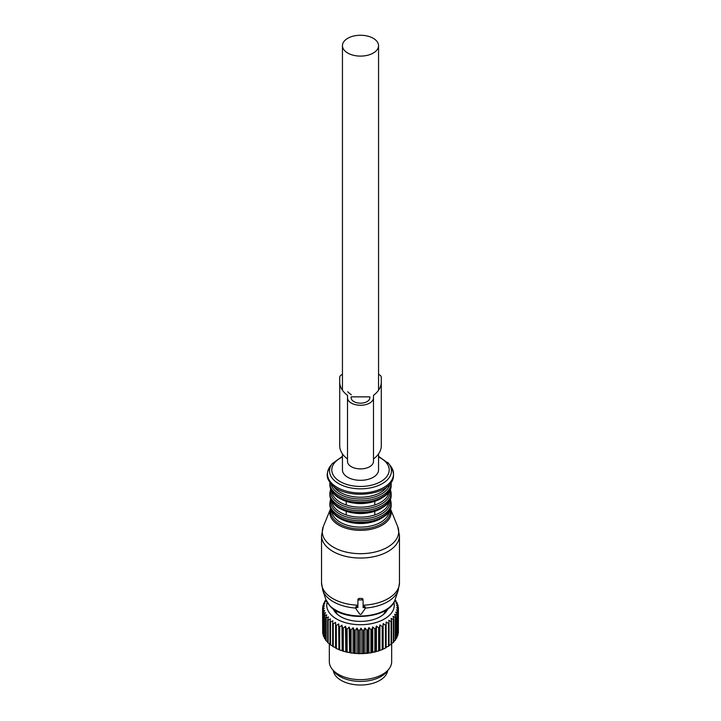 <?xml version="1.0" encoding="UTF-8"?>
<svg xmlns="http://www.w3.org/2000/svg" width="721" height="721" viewBox="0 0 721 721"><rect width="100%" height="100%" fill="white"/><g stroke="black" fill="none" stroke-linecap="round" stroke-linejoin="round"><path stroke-width="1.08" d="M333.327 670.647A27.281 15.745 0 0 0 357.796 684.95A27.281 15.745 0 0 0 386.672 673.711A27.281 15.745 0 0 0 387.673 670.647M385.474 625.098A37.925 21.9 180 0 0 386.123 624.756L386.123 647.17L388.466 646.322L388.466 623.413L386.123 622.034L386.123 647.665A37.925 21.9 180 0 1 385.474 648.008L385.474 625.098L383.148 623.566L382.896 626.288A37.925 21.9 180 0 1 382.184 626.585L382.184 649.495A37.925 21.9 180 0 0 382.896 649.197L382.896 626.288M393.882 602.287A33.77 19.494 180 0 1 370.008 623.935A33.77 19.494 180 0 1 327.118 602.287M387.781 608.866A28.002 16.168 180 0 1 368.386 620.736A28.002 16.168 180 0 1 333.219 608.866M391.62 621.132A37.925 21.9 180 0 1 391.115 621.547L391.115 644.457A37.925 21.9 180 0 0 391.62 644.042L391.62 621.132L391.106 618.438L393.387 619.519L393.387 642.429A37.925 21.9 180 0 0 393.819 641.987L393.819 619.078A37.925 21.9 180 0 1 393.387 619.519M395.018 599.863L395.676 600.422A37.925 21.9 180 0 1 395.991 600.89L394.937 600.719L397.019 602.702A37.925 21.9 180 0 1 397.244 603.198L395.964 602.945L397.92 605.063A37.925 21.9 180 0 1 398.055 605.559L396.568 605.225L398.371 607.461A37.925 21.9 180 0 1 398.407 607.965L396.739 607.524L398.362 609.876A37.925 21.9 180 0 1 398.307 610.372L396.46 609.822L397.893 612.273A37.925 21.9 180 0 1 397.74 612.769L395.748 612.093L396.974 614.625A37.925 21.9 180 0 1 396.721 615.103L394.612 614.301L395.604 616.906A37.925 21.9 180 0 1 395.27 617.365L393.053 616.428L393.819 619.078M371.739 629.532A37.925 21.9 180 0 1 371.18 629.631A37.925 21.9 180 0 1 370.9 629.676L370.9 652.586A37.925 21.9 180 0 0 371.18 652.532A37.925 21.9 180 0 0 371.739 652.442L371.739 629.532L372.739 626.928L374.848 628.883L374.848 651.793A37.925 21.9 180 0 0 375.659 651.595L375.659 628.685A37.925 21.9 180 0 1 374.848 628.883M382.184 626.585L379.904 624.909L379.39 627.603A37.925 21.9 180 0 1 378.624 627.847L376.416 626.035L375.659 628.685M391.115 621.547L388.79 620.312L389.043 623.034A37.925 21.9 180 0 1 388.466 623.413M326.036 600.025L324.955 600.981A37.925 21.9 180 0 0 324.657 601.458L324.657 602.35M370.9 629.676L368.909 627.585L367.683 630.118A37.925 21.9 180 0 1 366.827 630.208L364.979 628L363.546 630.442A37.925 21.9 180 0 1 362.672 630.478L360.996 628.162L359.373 630.505A37.925 21.9 180 0 1 358.499 630.487L357.012 628.063L355.21 630.298A37.925 21.9 180 0 1 354.344 630.226L353.065 627.712L351.109 629.83A37.925 21.9 180 0 1 350.262 629.703L349.207 627.117L347.125 629.109A37.925 21.9 180 0 1 346.305 628.919L345.485 626.279L343.295 628.135A37.925 21.9 180 0 1 342.52 627.901L341.952 625.215L339.681 626.919A37.925 21.9 180 0 1 338.96 626.639L338.636 623.926L336.319 625.486A37.925 21.9 180 0 1 335.653 625.161L335.589 622.43L333.255 623.854A37.925 21.9 180 0 1 332.651 623.485L332.85 620.763L330.515 622.025A37.925 21.9 180 0 1 329.993 621.628L330.434 618.924L328.145 620.042A37.925 21.9 180 0 1 327.695 619.609L328.397 616.942L326.162 617.915A37.925 21.9 180 0 1 325.802 617.455L326.739 614.842L324.603 615.68A37.925 21.9 180 0 1 324.324 615.202L325.495 612.652L323.468 613.355A37.925 21.9 180 0 1 323.296 612.859L324.675 610.399L322.792 610.975A37.925 21.9 180 0 1 322.711 610.471L324.288 608.1L322.575 608.569A37.925 21.9 180 0 1 322.584 608.064L324.351 605.793L322.81 606.163A37.925 21.9 180 0 1 322.918 605.658L324.838 603.513L323.513 603.783A37.925 21.9 180 0 1 323.711 603.288L325.766 601.269L324.657 601.458M395.27 617.365L395.27 640.275A37.925 21.9 180 0 0 395.604 639.806L395.604 616.906M396.974 614.625L396.974 637.526A37.925 21.9 180 0 1 396.721 638.013L396.721 615.103M397.893 612.273L397.893 635.174A37.925 21.9 180 0 1 397.74 635.67L397.74 612.769M398.362 609.876L398.362 632.777A37.925 21.9 180 0 1 398.307 633.281L398.307 610.372M398.407 607.965L398.362 630.938M398.055 605.559L398.055 607.064M397.244 603.198L397.244 604.324M395.991 600.89L395.991 601.72M379.39 627.603L379.39 650.513A37.925 21.9 180 0 1 378.624 650.757L378.624 627.847M389.043 623.034L389.043 645.944A37.925 21.9 180 0 1 388.466 646.322M323.513 603.783L323.513 604.991M322.81 606.163L322.81 607.767M322.575 608.569L322.711 631.659M322.792 610.975L322.792 633.885A37.925 21.9 180 0 1 322.711 633.38L322.711 610.471M323.468 613.355L323.468 636.264A37.925 21.9 180 0 1 323.296 635.769L323.296 612.859M324.603 615.68L324.603 638.59A37.925 21.9 180 0 1 324.324 638.112L324.324 615.202M326.162 617.915L326.162 640.825A37.925 21.9 180 0 1 325.802 640.365L325.802 617.455M327.695 619.609L327.695 642.519A37.925 21.9 180 0 0 328.145 642.952L328.145 620.042M329.993 621.628L329.993 644.529A37.925 21.9 180 0 0 330.515 644.935L330.515 622.025M332.651 623.485L332.651 646.395A37.925 21.9 180 0 0 333.255 646.755L333.255 623.854M335.653 625.161L335.653 648.071A37.925 21.9 180 0 0 336.319 648.395L336.319 625.486M338.96 626.639L338.96 649.549A37.925 21.9 180 0 0 339.681 649.828L339.681 626.919M343.295 628.135L343.295 651.036A37.925 21.9 180 0 1 342.52 650.802L342.52 627.901M347.125 629.109L347.125 652.009A37.925 21.9 180 0 1 346.305 651.829L346.305 628.919M351.109 629.83L351.109 652.739A37.925 21.9 180 0 1 350.262 652.604L350.262 629.703M355.21 630.298L355.21 653.208A37.925 21.9 180 0 1 354.344 653.127L354.344 630.226M359.373 630.505L359.373 653.415A37.925 21.9 180 0 1 358.499 653.388L358.499 630.487M363.546 630.442L363.546 653.352A37.925 21.9 180 0 1 362.672 653.388L362.672 630.478M366.827 630.208L366.827 653.118A37.925 21.9 180 0 0 367.683 653.028L367.683 630.118M389.043 645.43L391.115 644.457M391.62 643.511L393.387 642.429M393.819 641.411L395.27 640.275M395.432 639.212L396.721 638.013M396.523 636.949L397.74 635.67M397.893 633.777L398.307 633.281M368.909 627.585L368.909 652.721L369.684 653.001A36.888 21.297 0 0 0 370.882 652.811A36.888 21.297 0 0 0 372.351 652.541L371.739 652.442M372.739 626.928L372.739 652.063L374.848 651.793M373.559 652.289A36.888 21.297 0 0 0 376.119 651.667L375.659 651.595M376.416 626.035L376.416 651.171L377.281 651.342A36.888 21.297 0 0 0 379.706 650.558L379.39 650.513M377.281 651.342L378.624 650.757M379.904 624.909L379.904 650.045L380.787 650.162A36.888 21.297 0 0 0 383.049 649.224L382.896 649.197M380.787 650.162L382.184 649.495M383.148 623.566L383.148 648.702L384.059 648.765A36.888 21.297 0 0 0 386.123 647.692M384.059 648.765L385.474 648.008M323.296 634.471L322.792 633.885M324.711 637.526L323.468 636.264M325.91 639.77L324.603 638.59M327.695 641.951L326.162 640.825M329.993 644.006L328.145 642.952M332.651 645.89L330.515 644.935M335.589 622.43L335.589 647.566L333.255 646.755M335.589 647.566L335.653 648.071M335.616 648.098A36.888 21.297 0 0 0 337.734 649.134L336.319 648.395M338.636 623.926L338.96 649.549M338.762 649.576A36.888 21.297 0 0 0 341.069 650.477L339.681 649.828M341.952 625.215L342.178 650.856A36.888 21.297 0 0 0 344.638 651.604L343.295 651.036M345.485 626.279L345.81 651.91A36.888 21.297 0 0 0 348.396 652.487L347.125 652.009M345.81 651.91L346.305 651.829M349.207 627.117L349.622 652.721A36.888 21.297 0 0 0 352.299 653.136L351.109 652.739M349.622 652.721L350.262 652.604M353.065 627.712L353.065 652.847L353.56 653.289A36.888 21.297 0 0 0 356.309 653.532L355.21 653.208M353.56 653.289L354.344 653.127M357.012 628.063L357.012 653.199L357.589 653.605A36.888 21.297 0 0 0 360.365 653.668L359.373 653.415M357.589 653.605L358.499 653.388M360.996 628.162L360.996 653.289L361.654 653.659A36.888 21.297 0 0 0 364.42 653.55L363.546 653.352M361.654 653.659L362.672 653.388M364.979 628L364.979 653.136L366.827 653.118M365.7 653.46A36.888 21.297 0 0 0 368.431 653.172L367.683 653.028M369.684 653.001L370.9 652.586M383.148 648.702L383.049 649.224M379.904 650.045L379.706 650.558M376.416 651.171L376.119 651.667M372.739 652.063L372.351 652.541M368.909 652.721L368.431 653.172M364.979 653.136L364.42 653.55M360.996 653.289L360.365 653.668M357.012 653.199L356.309 653.532M353.065 652.847L352.299 653.136M349.207 652.253L348.396 652.487M345.485 651.414L344.638 651.604M341.952 650.342L341.069 650.477M338.636 649.062L337.734 649.134M391.674 643.502L391.674 661.644A31.174 17.998 180 0 1 388.961 668.989A31.174 17.998 180 0 1 369.278 678.912A31.174 17.998 180 0 1 332.039 668.989A31.174 17.998 180 0 1 329.326 661.644L329.326 643.799M332.039 668.989L333.958 671.467A29.074 16.781 0 0 0 368.683 680.723A29.074 16.781 0 0 0 387.042 671.467L388.961 668.989M358.941 599.944A1.036 0.847 180 0 0 357.904 600.8L357.904 607.587L356.904 607.587A1.036 0.847 180 0 0 356.003 608.857L359.599 613.95A1.036 0.847 180 0 0 361.401 613.95L364.997 608.857A1.036 0.847 180 0 0 364.096 607.587L363.096 607.587L363.096 600.8A1.036 0.847 180 0 0 362.059 599.944L358.941 599.944L358.941 598.43L357.904 599.25L357.904 600.8M323.314 526.555A38.204 22.054 0 0 0 326.974 542.201A38.204 22.054 0 0 0 374.172 552.223A38.204 22.054 0 0 0 397.686 526.555L390.394 508.729A30.652 17.701 180 0 1 371.351 529.205A30.652 17.701 180 0 1 333.598 521.139A30.652 17.701 180 0 1 330.606 508.729L323.314 526.555L321.53 535.559L321.53 582.757A38.97 22.495 0 0 0 326.307 593.545A38.97 22.495 0 0 0 357.904 605.207L357.904 599.25M356.003 607.082L356.904 605.973L357.904 606.019M364.997 607.082L364.096 605.973L364.096 607.587M363.096 606.019L364.096 605.973M365.141 608.082A38.438 22.189 0 0 0 398.235 590.256L399.47 582.757A38.97 22.495 0 0 1 363.096 605.207L363.096 600.8M363.096 599.25L362.059 598.43A38.97 22.495 180 0 1 358.941 598.43M331.957 501.401A28.579 16.502 0 0 0 335.418 508.566A28.579 16.502 0 0 0 346.215 514.938A28.579 16.502 0 0 0 374.785 514.938L374.785 511.333A28.579 16.502 0 0 0 383.419 506.899M346.215 514.938L346.215 511.333C355.741 514.271 365.259 514.271 374.785 511.333L374.785 514.938A28.579 16.502 0 0 0 389.043 501.401M331.957 491.434A28.579 16.502 0 0 0 335.418 498.59A28.579 16.502 0 0 0 346.215 504.97A28.579 16.502 0 0 0 374.785 504.97L374.785 501.365A28.579 16.502 0 0 0 383.419 496.931M346.215 504.97L346.215 501.365C355.741 504.303 365.259 504.303 374.785 501.365L374.785 504.97A28.579 16.502 0 0 0 389.043 491.434M342.448 453.87L342.448 469.894A18.052 10.427 0 0 0 347.729 477.266A18.052 10.427 0 0 0 367.413 479.528A18.052 10.427 0 0 0 378.552 469.894L378.552 453.87M373.271 38.312A18.052 10.427 0 0 0 353.587 36.05A18.052 10.427 0 0 0 342.448 45.684A18.052 10.427 0 0 0 347.729 53.048A18.052 10.427 0 0 0 367.413 55.31A18.052 10.427 0 0 0 378.552 45.684A18.052 10.427 0 0 0 373.271 38.312M334.003 610.453A26.497 15.294 180 0 1 334.057 609.461M386.943 609.461A26.497 15.294 180 0 1 386.997 610.453M342.448 374.388A6.237 3.596 0 0 0 339.717 377.371L339.717 445.74A37.708 21.774 0 0 0 347.513 458.998M373.487 458.998A37.708 21.774 0 0 0 381.283 445.74L381.283 377.371A6.237 3.596 0 0 0 378.552 374.388M347.513 461.395A12.987 7.498 0 0 0 360.5 468.893A12.987 7.498 0 0 0 373.487 461.395L373.487 397.767A12.987 7.498 0 0 1 360.5 405.265A12.987 7.498 0 0 1 347.513 397.767L347.513 461.395M339.717 382.112A37.708 21.774 0 0 0 347.513 395.36L347.513 397.767M381.283 382.112A37.708 21.774 0 0 1 373.487 395.36L373.487 397.767M351.145 397.767A9.355 5.398 0 0 0 360.5 403.165A9.355 5.398 0 0 0 369.855 397.767L369.855 396.865L351.145 396.865L351.145 397.767L351.145 396.865M347.729 391.755A34.076 19.674 0 0 0 351.343 394.766M369.855 397.767L369.855 396.865M356.904 605.973L356.904 607.587M362.059 598.43L362.059 599.944M321.53 535.559A38.97 22.495 0 0 0 326.307 546.338A38.97 22.495 0 0 0 370.143 557.351A38.97 22.495 0 0 0 399.47 535.559L399.47 582.757M321.53 582.757L322.765 590.256A38.438 22.189 0 0 0 326.766 596.691A38.438 22.189 0 0 0 355.859 608.082M322.765 590.256L325.829 599.448A35.302 20.386 0 0 0 329.515 605.361A35.302 20.386 0 0 0 365.944 615.734A35.302 20.386 0 0 0 395.171 599.448L398.235 590.256M331.056 509.783A29.651 17.124 0 0 0 334.481 520.039A29.651 17.124 0 0 0 369.549 528.133A29.651 17.124 0 0 0 389.944 509.783M331.957 511.369A28.579 16.502 0 0 0 335.418 518.534A28.579 16.502 0 0 0 366.944 526.7A28.579 16.502 0 0 0 389.043 511.369M337.581 516.867A28.579 16.502 0 0 0 383.419 516.867M333.598 513.1A30.652 17.701 0 0 0 368.08 521.761A30.652 17.701 0 0 0 391.152 504.619C392.684 523.14 347.234 529.773 333.832 513.74C331.209 510.955 329.885 507.908 329.848 504.619A30.652 17.701 0 0 0 333.598 513.1M329.848 504.619L329.848 503.051A30.652 17.701 0 0 0 333.598 511.54A30.652 17.701 0 0 0 368.08 520.202A30.652 17.701 0 0 0 391.152 503.051L390.358 498.851M331.083 499.869A29.615 17.097 0 0 0 334.508 510.053A29.615 17.097 0 0 0 369.485 518.147A29.615 17.097 0 0 0 389.917 499.869M337.581 506.899A28.579 16.502 0 0 0 346.215 511.333M333.598 503.132A30.652 17.701 0 0 0 368.08 511.793A30.652 17.701 0 0 0 391.152 494.651C392.684 513.172 347.234 519.805 333.832 503.772C331.209 500.978 329.885 497.941 329.848 494.651A30.652 17.701 0 0 0 333.598 503.132M329.848 494.651L329.848 493.083A30.652 17.701 0 0 0 333.598 501.573A30.652 17.701 0 0 0 368.08 510.234A30.652 17.701 0 0 0 391.152 493.083L390.358 488.883M331.083 489.901A29.615 17.097 0 0 0 334.508 500.077A29.615 17.097 0 0 0 369.485 508.179A29.615 17.097 0 0 0 389.917 489.901M337.581 496.931A28.579 16.502 0 0 0 346.215 501.365M333.598 493.164A30.652 17.701 0 0 0 368.08 501.825A30.652 17.701 0 0 0 391.152 484.674C392.684 503.204 347.234 509.837 333.832 493.804C331.209 491.01 329.885 487.973 329.848 484.674A30.652 17.701 0 0 0 333.598 493.164M329.848 484.674L329.848 483.115A30.652 17.701 0 0 0 333.598 491.596A30.652 17.701 0 0 0 368.08 500.266A30.652 17.701 0 0 0 391.152 483.115L391.124 482.358M331.083 483.89A29.615 17.097 0 0 0 334.508 490.109A29.615 17.097 0 0 0 366.151 498.698A29.615 17.097 0 0 0 389.917 483.89M333.634 486.333A28.579 16.502 0 0 0 335.418 488.622A28.579 16.502 0 0 0 362.681 497.166A28.579 16.502 0 0 0 387.366 486.333M330.335 466.136A33.04 19.079 0 0 0 331.507 483.07A33.04 19.079 0 0 0 375.181 491.019A33.04 19.079 0 0 0 390.665 466.136C407.167 494.471 347.234 502.888 331.552 484.404C328.082 479.807 324.396 476.067 330.335 466.136L332.255 463.666A30.94 17.863 180 0 0 333.345 479.519A30.94 17.863 180 0 0 374.244 486.963A30.94 17.863 180 0 0 388.745 463.666L390.665 466.136M387.655 462.395A30.94 17.863 180 0 1 388.745 463.666L378.552 456.303M342.448 457.024A28.696 16.565 0 0 0 335.319 477.843A28.696 16.565 0 0 0 374.253 484.431A28.696 16.565 0 0 0 385.681 461.954A28.696 16.565 0 0 0 378.552 457.024M335.544 610.408A25.199 14.546 0 0 0 337.734 614.634M383.266 614.634A25.199 14.546 0 0 0 385.456 610.408M335.283 610.245A25.334 14.627 0 0 0 336.554 613.598M384.446 613.598A25.334 14.627 0 0 0 385.717 610.245M355.859 606.694L355.859 608.434M365.141 606.694L365.141 608.434M397.686 526.555L399.47 535.559M395.171 599.448C390.124 618.645 344.025 622.565 329.83 605.901L325.829 599.448M391.152 504.619L391.152 503.051M330.642 498.851L329.848 503.051M391.152 494.651L391.152 493.083M330.642 488.883L329.848 493.083M391.152 484.674L391.152 483.115M329.876 482.358L329.848 483.115M342.448 456.303L332.255 463.666M342.448 390.241L342.448 45.684M378.552 390.241L378.552 45.684"/></g></svg>
